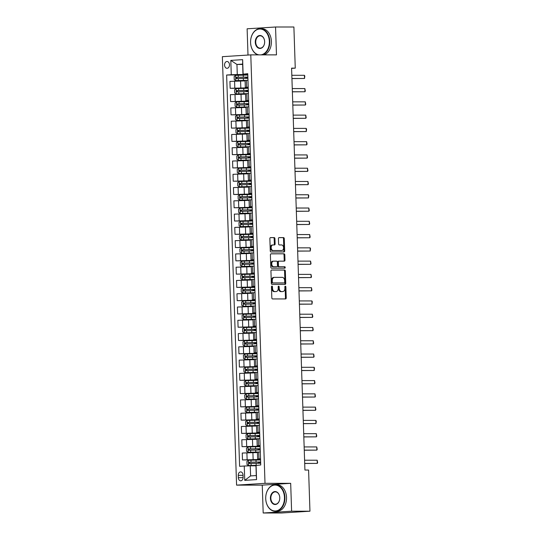 <?xml version="1.0" encoding="UTF-8"?>
<svg xmlns="http://www.w3.org/2000/svg" width="540" height="540" viewBox="0 0 540 540"><rect width="100%" height="100%" fill="white"/><g stroke="black" fill="none" stroke-linecap="round" stroke-linejoin="round"><path stroke-width="0.81" d="M271.937 286.092A0.729 0.506 86.4 0 0 271.458 286.821L271.829 297.891A1.046 0.722 86.4 0 0 272.585 298.937L285.545 298.937A1.046 0.722 86.4 0 0 286.234 297.891L285.863 286.821A0.729 0.506 86.4 0 0 284.857 286.821L284.904 288.252A3.341 2.302 86.4 0 1 282.812 291.587A3.341 2.302 86.4 0 1 282.71 291.587L281.63 291.587A3.341 2.302 86.4 0 1 279.214 288.252L279.166 286.821A0.729 0.506 86.4 0 0 278.161 286.821L278.208 288.252A3.341 2.302 86.4 0 1 276.109 291.587A3.341 2.302 86.4 0 1 276.014 291.587L274.934 291.587A3.341 2.302 86.4 0 1 272.518 288.252L272.471 286.821A0.729 0.506 86.4 0 0 271.937 286.092M224.566 65.05A3.402 2.464 -90 0 0 227.023 68.297A3.402 2.464 -90 0 0 229.487 64.739A3.402 2.464 -90 0 0 227.023 61.492A3.402 2.464 -90 0 0 224.566 65.05M274.941 238.64A1.046 0.722 86.4 0 0 274.185 237.6L270.547 237.6A1.046 0.722 86.4 0 0 269.858 238.64L270.27 250.938A1.046 0.722 86.4 0 0 271.026 251.984L283.986 251.978A1.046 0.722 86.4 0 0 284.675 250.938L284.269 238.64A1.046 0.722 86.4 0 0 283.514 237.6L279.119 237.6A1.046 0.722 86.4 0 0 278.431 238.64L278.606 243.905A1.046 0.722 86.4 0 0 279.362 244.944L281.543 244.944A2.788 1.924 86.4 0 1 283.561 247.671A2.788 1.924 86.4 0 1 281.812 250.519A2.788 1.924 86.4 0 1 281.725 250.519L273.193 250.519A2.788 1.924 86.4 0 1 271.175 247.793A2.788 1.924 86.4 0 1 272.923 244.951A2.788 1.924 86.4 0 1 273.004 244.944L274.428 244.944A1.046 0.722 86.4 0 0 275.117 243.905L274.941 238.64L274.172 238.687A1.046 0.722 86.4 0 0 273.416 237.647L270.331 237.647M276.473 54.871L275.549 27L293.895 27L295.259 68.148L291.587 68.148L304.918 470.05L308.59 470.05L309.953 511.198L291.607 511.198L290.682 483.327L265.005 483.327L250.79 54.878L276.473 54.871M271.62 270.014A1.046 0.722 86.4 0 0 270.938 271.053L271.343 283.351A1.046 0.722 86.4 0 0 272.099 284.398L285.066 284.398A1.046 0.722 86.4 0 0 285.748 283.351L285.343 271.053A1.046 0.722 86.4 0 0 284.587 270.014L271.559 270.014M270.81 267.145L270.398 254.846A1.046 0.722 86.4 0 1 271.087 253.807L284.047 253.807A1.046 0.722 86.4 0 1 284.803 254.846L284.978 260.111A1.046 0.722 86.4 0 1 284.324 261.151A1.046 0.722 86.4 0 0 284.324 261.151L279.038 261.151A1.046 0.722 86.4 0 0 278.35 262.197L278.465 265.687A1.046 0.722 86.4 0 0 279.221 266.726L284.695 266.726A0.729 0.506 86.4 0 1 284.762 268.184A0.729 0.506 86.4 0 0 284.762 268.184L271.559 268.191A1.046 0.722 86.4 0 1 270.81 267.145M243.095 477.374L243.02 475.038A3.294 2.383 -90 0 0 240.638 471.893A3.294 2.383 -90 0 0 238.255 475.335L238.329 477.677A3.294 2.383 -90 0 0 240.712 480.816A3.294 2.383 -90 0 0 243.095 477.374M265.005 483.327L236.581 485.129L222.365 56.673L250.79 54.878M256.088 465.271L256.561 479.608L244.735 480.357L244.256 466.02L250.263 465.824L250.601 475.916L256.284 475.551L255.953 465.467L260.739 464.974L247.759 73.69L242.973 74.176L242.636 64.091L236.952 64.449L237.283 74.54L247.786 74.534M247.793 74.871L226.631 75.026L239.612 466.317L244.256 466.02M226.631 75.026L231.275 74.729L230.803 60.399L242.636 59.65L243.108 73.98M290.682 483.327L262.258 485.129L263.183 513L291.607 511.198M263.183 513L281.529 513L309.953 511.198M275.549 27L247.124 28.802L247.995 55.053M262.258 485.129L236.581 485.129M291.593 68.377L295.259 68.148M250.263 465.824L255.96 465.824M242.649 64.449L236.952 64.449L230.803 60.399M247.705 88.297L230.155 88.297L229.925 81.398L245.099 80.906M230.155 88.297L248.225 87.811M248.677 101.419L230.594 101.574L230.364 94.669L245.538 94.183M230.594 101.574L248.663 101.081M249.116 114.689L231.032 114.844L230.803 107.946L245.984 107.453M231.032 114.844L249.102 114.358M249.554 127.96L231.471 128.115L231.242 121.217L246.422 120.724M231.471 128.115L249.548 127.629M249.466 141.392L231.917 141.392L231.687 134.487L246.861 134.001M231.917 141.392L249.986 140.9M250.439 154.508L232.355 154.663L232.126 147.764L247.3 147.272M232.355 154.663L250.425 154.177M250.877 167.778L232.794 167.94L232.565 161.035L247.745 160.549M232.794 167.94L250.864 167.447M250.79 181.21L233.233 181.21L233.003 174.305L248.184 173.819M233.233 181.21L251.309 180.718M251.228 194.481L233.672 194.481L233.449 187.583L248.623 187.09M233.672 194.481L251.748 193.995M252.2 207.603L234.117 207.758L233.888 200.853L249.062 200.367M234.117 207.758L252.187 207.266M252.639 220.874L234.556 221.029L234.326 214.13L249.507 213.638M234.556 221.029L252.626 220.543M252.551 234.299L234.995 234.299L234.765 227.401L249.946 226.908M234.995 234.299L253.071 233.813M253.517 247.421L235.433 247.577L235.204 240.671L250.385 240.185M235.433 247.577L253.51 247.084M253.962 260.692L235.879 260.847L235.649 253.949L250.823 253.456M235.879 260.847L253.949 260.361M254.401 273.962L236.318 274.124L236.088 267.219L251.262 266.733M236.318 274.124L254.387 273.632M254.313 287.395L236.756 287.395L236.527 280.49L251.708 280.004M236.756 287.395L254.826 286.902M255.278 300.51L237.195 300.665L236.966 293.767L252.146 293.274M237.195 300.665L255.272 300.179M255.724 313.787L237.641 313.943L237.411 307.037L252.585 306.551M237.641 313.943L255.71 313.45M255.629 327.213L238.079 327.213L237.85 320.315L253.024 319.822M238.079 327.213L256.149 326.727M256.075 340.484L238.518 340.484L238.288 333.585L253.469 333.092M238.518 340.484L256.588 339.998M257.04 353.606L238.957 353.761L238.727 346.856L253.908 346.37M238.957 353.761L257.033 353.268M257.479 366.876L239.396 367.031L239.173 360.133L254.347 359.64M239.396 367.031L257.472 366.545M257.391 380.302L239.841 380.308L239.612 373.403L254.786 372.911M239.841 380.308L257.911 379.816M258.363 393.424L240.28 393.579L240.05 386.674L255.231 386.188M240.28 393.579L258.35 393.086M258.802 406.694L240.719 406.85L240.489 399.951L255.67 399.458M240.719 406.85L258.795 406.363M259.24 419.971L241.157 420.127L240.928 413.221L256.109 412.736M241.157 420.127L259.234 419.634M259.153 433.397L241.603 433.397L241.373 426.492L256.547 426.006M241.603 433.397L259.673 432.905M260.125 446.513L242.042 446.668L241.812 439.769L256.986 439.276M242.042 446.668L260.111 446.182M260.564 459.79L242.48 459.945L242.251 453.04L257.432 452.554M242.48 459.945L260.55 459.452M260.543 459.095L257.648 459.041L260.53 458.798M260.098 445.824L257.202 445.77L260.091 445.527M259.659 432.547L256.763 432.493L259.652 432.257M259.22 419.276L256.325 419.222L259.214 418.979M258.781 405.999L255.886 405.945L258.768 405.709M258.343 392.729L255.44 392.675L258.329 392.432M257.897 379.458L255.001 379.404L257.891 379.161M257.459 366.181L254.563 366.127L257.452 365.89M257.02 352.91L254.124 352.856L257.006 352.613M256.581 339.64L253.685 339.586L256.568 339.343M256.135 326.363L253.24 326.309L256.129 326.072M255.697 313.092L252.801 313.038L255.69 312.795M255.258 299.815L252.362 299.768L255.245 299.525M254.819 286.544L251.924 286.49L254.806 286.254M254.374 273.274L251.478 273.22L254.367 272.977M253.935 259.997L251.039 259.943L253.928 259.706M253.496 246.726L250.601 246.672L253.49 246.429M253.058 233.456L250.162 233.401L253.044 233.159M252.619 220.178L249.716 220.124L252.605 219.888M252.173 206.908L249.278 206.854L252.167 206.611M251.735 193.637L248.839 193.583L251.728 193.34M251.296 180.36L248.4 180.306L251.282 180.07M250.857 167.09L247.961 167.036L250.844 166.793M250.412 153.812L247.516 153.758L250.405 153.522M249.973 140.542L247.077 140.488L249.966 140.245M249.534 127.271L246.638 127.217L249.521 126.974M249.095 113.994L246.2 113.94L249.082 113.704M248.65 100.724L245.754 100.669L248.643 100.427M248.211 87.453L245.315 87.399L248.204 87.156M247.772 74.176L242.973 74.176M260.145 463.246L260.118 462.341M257.648 459.041L257.418 452.135L260.3 451.899M259.706 449.975L259.673 449.071M257.202 445.77L256.973 438.865L259.862 438.622M259.686 433.242L259.153 433.411M259.268 436.698L259.234 435.794M256.763 432.493L256.534 425.594L259.423 425.351M258.822 423.428L258.795 422.523M256.325 419.222L256.095 412.317L258.984 412.081M258.383 410.157L258.356 409.252M255.886 405.945L255.656 399.046L258.538 398.804M257.945 396.88L257.911 395.975M255.44 392.675L255.218 385.776L258.1 385.533M257.924 380.147L257.391 380.315M257.506 383.609L257.472 382.705M255.001 379.404L254.772 372.499L257.661 372.263M257.06 370.339L257.033 369.428M254.563 366.127L254.333 359.228L257.222 358.985M256.622 357.062L256.594 356.157M254.124 352.856L253.894 345.951L256.777 345.715M256.601 340.328L256.075 340.497M256.183 343.791L256.149 342.887M253.685 339.586L253.456 332.681L256.338 332.438M256.163 327.058L255.636 327.226M255.744 330.521L255.71 329.609M253.24 326.309L253.01 319.41L255.899 319.167M255.299 317.243L255.272 316.339M252.801 313.038L252.572 306.133L255.46 305.897M254.86 303.973L254.833 303.068M252.362 299.768L252.133 292.862L255.022 292.619M254.84 287.24L254.313 287.408M254.421 290.696L254.394 289.791M251.924 286.49L251.694 279.592L254.576 279.349M253.982 277.425L253.949 276.521L253.571 276.575L253.955 276.601M251.478 273.22L251.249 266.315L254.138 266.078M253.544 264.154L253.51 263.243L253.132 263.304L253.51 263.331M251.039 259.943L250.81 253.044L253.699 252.801M253.098 250.877L253.071 249.973M250.601 246.672L250.371 239.774L253.26 239.531M253.078 234.144L252.551 234.313M252.659 237.607L252.632 236.702M250.162 233.401L249.932 226.496L252.815 226.26M252.221 224.336L252.187 223.425M249.716 220.124L249.494 213.226L252.376 212.983M251.782 211.059L251.748 210.154M249.278 206.854L249.048 199.949L251.937 199.712M251.755 194.326L251.228 194.495M251.336 197.788L251.309 196.884M248.839 193.583L248.609 186.678L251.498 186.435M251.316 181.055L250.79 181.224M250.898 184.511L250.871 183.607M248.4 180.306L248.171 173.407L251.053 173.165M250.459 171.241L250.425 170.336M247.961 167.036L247.732 160.13L250.614 159.894M250.02 157.97L249.986 157.066M247.516 153.758L247.286 146.86L250.175 146.617M250 141.237L249.466 141.406M249.575 144.693L249.548 143.789M247.077 140.488L246.847 133.589L249.737 133.346M249.136 131.423L249.109 130.518M246.638 127.217L246.409 120.312L249.298 120.076M248.697 118.152L248.67 117.241M246.2 113.94L245.97 107.042L248.852 106.799M248.258 104.875L248.225 103.97M245.754 100.669L245.525 93.764L248.413 93.528M248.238 88.142L247.705 88.31M247.82 91.604L247.786 90.7M245.315 87.399L245.086 80.494L247.975 80.251M237.283 74.54L231.275 74.729M247.374 78.327L247.347 77.423M250.601 475.916L244.735 480.357M256.284 475.551L256.561 479.608M242.636 59.65L242.636 64.091M271.553 286.375A0.729 0.506 86.4 0 1 271.701 286.868L271.748 288.299A3.341 2.302 86.4 0 0 274.165 291.634L274.934 291.587M275.447 291.62A3.341 2.302 86.4 0 1 275.346 291.634A3.341 2.302 86.4 0 1 275.245 291.634L274.165 291.634M282.143 291.62A3.341 2.302 86.4 0 1 282.042 291.634A3.341 2.302 86.4 0 1 281.941 291.634L280.861 291.634A3.341 2.302 86.4 0 1 278.444 288.299L278.397 286.868A0.729 0.506 86.4 0 0 278.249 286.375M284.992 298.937A1.046 0.722 86.4 0 0 285.464 297.938L285.1 286.868A0.729 0.506 86.4 0 0 284.945 286.375M284.513 284.398A1.046 0.722 86.4 0 0 284.985 283.399L284.573 271.1A1.046 0.722 86.4 0 0 283.817 270.061L271.404 270.061M272.315 282.204A0.729 0.506 86.4 0 0 272.842 282.94L284.222 282.933A0.729 0.506 86.4 0 0 284.702 282.204L284.654 280.692A3.341 2.302 86.4 0 0 282.238 277.358L274.462 277.358A3.341 2.302 86.4 0 0 274.361 277.364A3.341 2.302 86.4 0 0 272.268 280.699L272.315 282.204L271.546 282.258A0.729 0.506 86.4 0 0 272.072 282.987L272.842 282.94M283.5 282.98A0.729 0.506 86.4 0 1 283.48 282.987A0.729 0.506 86.4 0 0 283.48 282.987L272.072 282.987M274.259 277.371L273.692 277.412A3.341 2.302 86.4 0 0 273.591 277.412A3.341 2.302 86.4 0 0 271.499 280.746L272.268 280.699M271.546 282.258L271.499 280.746M270.871 253.854L284.047 253.807M283.743 261.151A1.046 0.722 86.4 0 0 284.209 260.159L284.033 254.894A1.046 0.722 86.4 0 0 283.284 253.854M278.971 261.158L278.269 261.205A1.046 0.722 86.4 0 0 277.58 262.244L277.695 265.734A1.046 0.722 86.4 0 0 278.451 266.78L284.695 266.726M284.155 268.191A0.729 0.506 86.4 0 0 283.925 266.78M273.578 261.151A2.788 1.924 86.4 0 0 273.497 261.158A2.788 1.924 86.4 0 0 271.748 263.999A2.788 1.924 86.4 0 0 273.767 266.726L276.77 266.726A1.046 0.722 86.4 0 0 277.459 265.687L277.344 262.197A1.046 0.722 86.4 0 0 276.588 261.151L273.578 261.151M273.409 261.164L272.808 261.205A2.788 1.924 86.4 0 0 272.727 261.205A2.788 1.924 86.4 0 0 270.979 264.053A2.788 1.924 86.4 0 0 272.997 266.78L273.767 266.726M276.068 266.774A1.046 0.722 86.4 0 1 276.001 266.78L272.997 266.78M273.875 244.944A1.046 0.722 86.4 0 0 274.347 243.952L274.172 238.687M272.835 244.958L272.234 244.991A2.788 1.924 86.4 0 0 272.153 244.998A2.788 1.924 86.4 0 0 270.405 247.847A2.788 1.924 86.4 0 0 272.423 250.574L273.193 250.519M281.124 250.56A2.788 1.924 86.4 0 1 281.043 250.567A2.788 1.924 86.4 0 1 280.955 250.574L272.423 250.574M283.439 251.978A1.046 0.722 86.4 0 0 283.905 250.985L283.5 238.687A1.046 0.722 86.4 0 0 282.744 237.647L278.903 237.647M260.57 459.959L248.413 460.256L246.915 461.41L247.023 464.596L248.589 465.561L256.048 465.332M248.589 465.561L256.014 465.372M260.638 461.977L249.149 462.233L249.19 463.509L260.678 463.246M260.118 462.49L258.356 462.443L260.037 462.044M260.644 462.294L260.118 462.422M250.25 463.509C249.399 463.118 249.379 462.699 250.202 462.233L260.638 462.065M260.644 462.2L260.044 462.26M304.594 460.215L317.176 460.215L317.635 462.638L317.284 463.401L304.702 463.489M317.176 460.215L317.284 463.401L304.702 463.401M260.132 446.681L247.975 446.978L246.476 448.139L246.578 451.325L248.15 452.291L258.728 452L258.957 458.899M248.15 452.291L257.897 452.061M260.199 448.7L248.71 448.963L248.751 450.232L260.24 449.975M259.679 449.219L257.911 449.172L259.598 448.774M260.206 449.024L259.679 449.152M249.804 450.232C248.954 449.847 248.94 449.422 249.763 448.963L260.199 448.794M260.206 448.929L259.605 448.99M259.686 433.411L247.536 433.708L246.031 434.869L246.139 438.048L247.712 439.013L258.289 438.723L258.518 445.628M247.712 439.013L257.459 438.784M259.754 435.429L248.272 435.686L248.312 436.961L259.801 436.705M259.24 435.942L257.472 435.895L259.16 435.496M259.767 435.746L259.24 435.881M249.365 436.961C248.515 436.577 248.501 436.151 249.325 435.686L259.76 435.517M259.76 435.652L259.166 435.719M259.247 420.14L247.097 420.431L245.592 421.592L245.7 424.777L247.273 425.743L257.85 425.452L258.079 432.351M247.273 425.743L257.02 425.513M259.315 422.159L247.826 422.415L247.874 423.691L259.355 423.428M258.802 422.671L257.033 422.624L258.714 422.226M259.328 422.476L258.795 422.604M248.927 423.691C248.076 423.299 248.063 422.874 248.886 422.415L259.322 422.246M259.322 422.381L258.728 422.442M304.155 446.938L316.737 446.938L317.196 449.368L316.845 450.124L304.263 450.212M316.737 446.938L316.845 450.124L304.256 450.124M303.716 433.667L316.298 433.667L316.757 436.091L316.406 436.853L303.824 436.941M316.298 433.667L316.406 436.853L303.818 436.853M303.271 420.397L315.86 420.397L316.265 421.227L315.961 423.576L303.379 423.671M315.86 420.397L315.961 423.576L303.379 423.583M258.809 406.863L246.652 407.16L245.153 408.321L245.261 411.507L246.834 412.472L257.411 412.175L257.641 419.081M246.834 412.472L256.581 412.243M258.876 408.881L247.388 409.144L247.428 410.413L258.916 410.157M258.356 409.401L256.594 409.347L258.275 408.949M258.89 409.205L258.356 409.334M248.488 410.413C247.637 410.029 247.624 409.604 248.441 409.144L258.876 408.976M258.883 409.111L258.282 409.171M302.832 407.12L315.414 407.12L315.873 409.55L315.522 410.306L302.94 410.393M315.414 407.12L315.522 410.306L302.94 410.306M265.727 498.623A12.967 9.383 -90 0 0 275.528 510.982A12.967 9.383 -90 0 0 284.465 497.435A12.967 9.383 -90 0 0 274.664 485.075A12.967 9.383 -90 0 0 265.727 498.623A13.284 9.612 90 0 1 275.319 484.745A13.284 9.612 90 0 1 284.918 497.421A13.284 9.612 90 0 1 275.319 511.319A13.284 9.612 90 0 1 265.714 498.636M270.412 498.326A6.487 4.691 90 0 1 274.88 491.555A6.487 4.691 90 0 1 279.781 497.732A6.163 4.462 -90 0 0 275.319 491.866A6.163 4.462 -90 0 0 270.864 498.312A6.163 4.462 -90 0 0 275.319 504.198A6.163 4.462 -90 0 0 279.774 497.745A6.487 4.691 90 0 1 275.312 504.509A6.487 4.691 90 0 1 270.412 498.326M275.319 484.745L276.932 484.745A13.284 9.612 90 0 1 286.531 497.421A13.284 9.612 90 0 1 276.932 511.319L275.319 511.319M260.901 54.878A12.967 9.383 -90 0 0 269.339 41.377A12.967 9.383 -90 0 0 259.538 29.018A12.967 9.383 -90 0 0 250.594 42.566A12.967 9.383 -90 0 0 259.038 54.878M257.897 54.878A13.284 9.612 90 0 1 250.587 42.579A13.284 9.612 90 0 1 260.185 28.681A13.284 9.612 90 0 1 269.791 41.364A13.284 9.612 90 0 1 262.481 54.878M255.278 42.269A6.487 4.691 90 0 1 259.754 35.492A6.487 4.691 90 0 1 264.654 41.675A6.487 4.691 90 0 1 260.179 48.445A6.487 4.691 90 0 1 255.278 42.269M264.641 41.688A6.163 4.462 -90 0 0 260.185 35.802A6.163 4.462 -90 0 0 255.731 42.255A6.163 4.462 -90 0 0 260.185 48.134A6.163 4.462 -90 0 0 264.641 41.688M260.185 28.681L261.799 28.681A13.284 9.612 90 0 1 271.404 41.364A13.284 9.612 90 0 1 264.094 54.878M258.37 393.593L246.213 393.889L244.715 395.044L244.816 398.23L246.388 399.195L256.966 398.905L257.195 405.81M246.388 399.195L256.135 398.965M258.437 395.611L246.949 395.867L246.989 397.143L258.478 396.887M257.918 396.124L256.149 396.077L257.837 395.678M258.444 395.928L257.918 396.063M248.049 397.143C247.192 396.758 247.178 396.333 248.002 395.867L258.437 395.699M258.444 395.834L257.843 395.894M302.393 393.849L314.975 393.849L315.434 396.272L315.083 397.035L302.501 397.123M314.975 393.849L315.083 397.035L302.501 397.035M257.931 380.322L245.774 380.612L244.269 381.773L244.377 384.959L245.95 385.925L256.527 385.634L256.757 392.533M245.95 385.925L255.697 385.695M257.992 382.334L246.51 382.597L246.55 383.873L258.039 383.609M257.479 382.853L255.71 382.806L257.398 382.408M258.005 382.658L257.479 382.786M247.604 383.873C246.753 383.481 246.74 383.056 247.563 382.597L257.999 382.428M258.005 382.563L257.404 382.624M301.954 380.579L314.537 380.572L314.996 383.002L314.644 383.758L302.062 383.846M314.537 380.572L314.644 383.758L302.056 383.758M257.486 367.045L245.335 367.342L243.83 368.503L243.938 371.689L245.511 372.654L256.088 372.357L256.318 379.262M245.511 372.654L255.258 372.425M257.553 369.063L246.065 369.32L246.112 370.595L257.594 370.339M257.04 369.583L255.272 369.529L256.959 369.131M257.567 369.387L257.033 369.515M247.165 370.595C246.314 370.211 246.301 369.785 247.124 369.32L257.56 369.158M257.56 369.293L256.966 369.353M301.509 367.301L314.098 367.301L314.503 368.132L314.199 370.487L301.624 370.575M314.098 367.301L314.199 370.487L301.617 370.487M257.047 353.774L244.89 354.071L243.392 355.226L243.5 358.412L245.072 359.377L255.65 359.087L255.879 365.985M245.072 359.377L254.819 359.147M257.114 355.793L245.626 356.049L245.666 357.325L257.155 357.068M256.594 356.306L254.833 356.258L256.514 355.86M257.128 356.11L256.594 356.245M246.726 357.325C245.876 356.94 245.862 356.515 246.685 356.049L257.114 355.88M257.121 356.015L256.52 356.076M301.07 354.031L313.659 354.031L314.111 356.454L313.76 357.217L301.178 357.305M313.659 354.031L313.76 357.217L301.178 357.217M256.608 340.497L244.451 340.794L242.953 341.955L243.054 345.141L244.627 346.106L255.211 345.816L255.434 352.714M244.627 346.106L254.381 345.877M256.675 342.515L245.187 342.779L245.228 344.048L256.716 343.791M256.156 343.035L254.394 342.988L256.075 342.59M256.682 342.839L256.156 342.968M246.287 344.048C245.43 343.663 245.417 343.238 246.24 342.779L256.675 342.61M256.682 342.745L256.082 342.806M300.632 340.754L313.214 340.754L313.673 343.184L313.322 343.94L300.74 344.027M313.214 340.754L313.322 343.94L300.74 343.94M256.169 327.226L244.013 327.524L242.514 328.685L242.615 331.871L244.188 332.829L254.765 332.539L254.995 339.444M244.188 332.829L253.935 332.6M256.237 329.245L244.748 329.501L244.789 330.777L256.277 330.521M255.717 329.758L253.949 329.711L255.636 329.312M256.244 329.569L255.717 329.697M245.842 330.777C244.991 330.392 244.978 329.967 245.801 329.501L256.237 329.332M256.244 329.474L255.643 329.535M300.193 327.483L312.775 327.483L313.234 329.906L312.883 330.669L300.301 330.757M312.775 327.483L312.883 330.669L300.294 330.669M255.724 313.956L243.574 314.246L242.069 315.407L242.177 318.593L243.749 319.559L254.327 319.268L254.556 326.167M243.749 319.559L253.496 319.329M255.791 315.974L244.303 316.231L244.35 317.507L255.839 317.243M255.278 316.487L253.51 316.44L255.197 316.042M255.805 316.291L255.272 316.42M245.403 317.507C244.553 317.115 244.539 316.697 245.363 316.231L255.798 316.062M255.798 316.197L255.204 316.258M299.754 314.213L312.336 314.213L312.795 316.636L312.444 317.399L299.862 317.486M312.336 314.213L312.444 317.399L299.855 317.399M255.285 300.679L243.135 300.976L241.63 302.137L241.738 305.323L243.31 306.288L253.888 305.998L254.117 312.896M243.31 306.288L253.058 306.059M255.353 302.697L243.864 302.96L243.905 304.229L255.393 303.973M254.84 303.217L253.071 303.163L254.752 302.771M255.366 303.021L254.833 303.149M244.964 304.229C244.114 303.845 244.1 303.419 244.924 302.96L255.359 302.791M255.359 302.926L254.759 302.987M299.309 300.935L311.897 300.935L312.302 301.772L311.999 304.121L299.416 304.209M311.897 300.935L311.999 304.121L299.416 304.121M254.846 287.408L242.69 287.705L241.191 288.86L241.299 292.046L242.865 293.011L253.449 292.721L253.679 299.626M242.865 293.011L252.619 292.781M254.914 289.426L243.425 289.683L243.466 290.959L254.954 290.702M254.394 289.94L252.632 289.892L254.313 289.494M254.921 289.744L254.394 289.879M244.526 290.959C243.675 290.574 243.655 290.149 244.478 289.683L254.914 289.514M254.921 289.649L254.32 289.71M298.87 287.665L311.452 287.665L311.911 290.088L311.56 290.851L298.978 290.939M311.452 287.665L311.56 290.851L298.978 290.851M254.407 274.138L242.251 274.428L240.752 275.589L240.854 278.775L242.426 279.74L253.004 279.45L253.233 286.349M242.426 279.74L252.173 279.511M254.475 276.156L242.987 276.413L243.027 277.688L254.516 277.425M253.955 276.669L252.187 276.622L253.874 276.224M254.482 276.473L253.922 276.521M244.08 277.688C243.23 277.297 243.216 276.872 244.04 276.413L254.475 276.244M254.482 276.379L253.881 276.44M298.431 274.394L311.013 274.394L311.472 276.818L311.121 277.574L298.539 277.661M311.013 274.394L311.121 277.574L298.532 277.574M253.962 260.861L241.812 261.158L240.307 262.319L240.415 265.505L241.988 266.47L252.565 266.173L252.794 273.078M241.988 266.47L251.735 266.24M254.03 262.879L242.548 263.135L242.588 264.411L254.077 264.154M253.517 263.399L251.748 263.344L253.435 262.946M254.043 263.203L253.483 263.25M243.641 264.411C242.791 264.026 242.777 263.601 243.601 263.135L254.036 262.973M254.036 263.108L253.442 263.169M297.992 261.117L310.574 261.117L311.033 263.54L310.682 264.303L298.1 264.391M310.574 261.117L310.682 264.303L298.094 264.303M253.523 247.59L241.373 247.887L239.868 249.041L239.976 252.227L241.549 253.193L252.126 252.902L252.356 259.808M241.549 253.193L251.296 252.963M253.591 249.608L242.102 249.865L242.15 251.141L253.631 250.884M253.078 250.121L251.309 250.074L252.99 249.676M253.604 249.925L253.071 250.06M243.203 251.141C242.352 250.756 242.339 250.331 243.162 249.865L253.597 249.696M253.597 249.831L253.004 249.892M297.547 247.847L310.135 247.847L310.541 248.677L310.237 251.032L297.655 251.12M310.135 247.847L310.237 251.032L297.655 251.032M253.085 234.32L240.928 234.61L239.429 235.771L239.537 238.957L241.103 239.922L251.687 239.632L251.917 246.53M241.103 239.922L250.857 239.693M253.152 236.331L241.663 236.594L241.704 237.87L253.193 237.607M252.632 236.851L250.871 236.804L252.551 236.405M253.159 236.655L252.632 236.783M242.764 237.87C241.913 237.478 241.9 237.053 242.716 236.594L253.152 236.425M253.159 236.56L252.558 236.621M297.108 234.569L309.69 234.569L310.149 236.999L309.798 237.755L297.216 237.843M309.69 234.569L309.798 237.755L297.216 237.755M252.646 221.042L240.489 221.339L238.991 222.5L239.092 225.686L240.665 226.645L251.242 226.355L251.471 233.26M240.665 226.645L250.412 226.422M252.713 223.06L241.225 223.317L241.265 224.593L252.754 224.336M252.194 223.58L250.425 223.526L252.113 223.128M252.72 223.385L252.194 223.513M242.325 224.593C241.468 224.208 241.454 223.783 242.278 223.317L252.713 223.148M252.72 223.29L252.119 223.351M296.669 221.299L309.251 221.299L309.71 223.722L309.359 224.485L296.777 224.573M309.251 221.299L309.359 224.485L296.777 224.485M252.207 207.772L240.05 208.069L238.545 209.223L238.653 212.409L240.226 213.374L250.803 213.084L251.032 219.982M240.226 213.374L249.973 213.145M252.268 209.79L240.786 210.047L240.827 211.322L252.315 211.059M251.755 210.303L249.986 210.256L251.674 209.857M252.281 210.107L251.755 210.236M241.88 211.322C241.029 210.931 241.016 210.512 241.839 210.047L252.275 209.878M252.281 210.013L251.681 210.074M296.231 208.028L308.812 208.028L309.272 210.451L308.921 211.214L296.339 211.302M308.812 208.028L308.921 211.214L296.332 211.214M251.762 194.495L239.612 194.792L238.106 195.953L238.214 199.138L239.787 200.104L250.364 199.814L250.594 206.712M239.787 200.104L249.534 199.874M251.829 196.513L240.341 196.776L240.388 198.045L251.87 197.788M251.316 197.032L249.548 196.985L251.235 196.587M251.843 196.837L251.309 196.965M241.441 198.045C240.59 197.66 240.577 197.235 241.4 196.776L251.836 196.607M251.836 196.742L251.242 196.803M295.785 194.751L308.374 194.751L308.779 195.588L308.475 197.937L295.9 198.025M308.374 194.751L308.475 197.937L295.893 197.937M251.323 181.224L239.166 181.521L237.668 182.682L237.776 185.861L239.348 186.826L249.925 186.536L250.155 193.441M239.348 186.826L249.095 186.597M251.39 183.242L239.902 183.499L239.942 184.775L251.431 184.518M250.871 183.755L249.109 183.708L250.79 183.31M251.404 183.56L250.871 183.695M241.002 184.775C240.151 184.39 240.138 183.965 240.962 183.499L251.39 183.33M251.397 183.465L250.796 183.532M295.346 181.481L307.935 181.481L308.387 183.904L308.036 184.667L295.454 184.754M307.935 181.481L308.036 184.667L295.454 184.667M250.884 167.954L238.727 168.244L237.229 169.405L237.33 172.591L238.903 173.556L249.487 173.266L249.71 180.164M238.903 173.556L248.657 173.326M250.952 169.972L239.463 170.228L239.504 171.504L250.992 171.241M250.432 170.485L248.67 170.438L250.351 170.039M250.958 170.289L250.432 170.417M240.563 171.504C239.706 171.113 239.693 170.687 240.516 170.228L250.952 170.06M250.958 170.195L250.357 170.255M294.908 168.21L307.49 168.21L307.949 170.633L307.598 171.389L295.016 171.484M307.49 168.21L307.598 171.389L295.016 171.396M250.445 154.676L238.288 154.973L236.79 156.134L236.891 159.32L238.464 160.286L249.041 159.989L249.271 166.894M238.464 160.286L248.211 160.056M250.513 156.695L239.024 156.958L239.065 158.227L250.553 157.97M249.993 157.214L248.225 157.16L249.912 156.762M250.519 157.019L249.993 157.147M240.118 158.227C239.267 157.842 239.254 157.417 240.077 156.958L250.513 156.789M250.519 156.924L249.919 156.985M294.469 154.933L307.051 154.933L307.51 157.363L307.159 158.119L294.577 158.207M307.051 154.933L307.159 158.119L294.57 158.119M250 141.406L237.85 141.703L236.345 142.857L236.453 146.043L238.025 147.008L248.603 146.718L248.832 153.623M238.025 147.008L247.772 146.779M250.067 143.424L238.579 143.681L238.626 144.956L250.115 144.7M249.554 143.937L247.786 143.89L249.473 143.492M250.081 143.741L249.548 143.876M239.679 144.956C238.829 144.572 238.815 144.146 239.638 143.681L250.074 143.512M250.074 143.647L249.48 143.708M294.03 141.662L306.612 141.662L307.071 144.086L306.72 144.848L294.138 144.936M306.612 141.662L306.72 144.848L294.131 144.848M249.561 128.135L237.411 128.425L235.906 129.587L236.014 132.773L237.587 133.738L248.164 133.447L248.393 140.346M237.587 133.738L247.334 133.508M249.629 130.147L238.14 130.41L238.181 131.686L249.669 131.423M249.116 130.667L247.347 130.619L249.028 130.221M249.642 130.471L249.109 130.599M239.24 131.686C238.39 131.294 238.376 130.869 239.2 130.41L249.635 130.241M249.635 130.376L249.035 130.437M293.584 128.392L306.173 128.385L306.578 129.222L306.275 131.571L293.693 131.659M306.173 128.385L306.275 131.571L293.693 131.571M249.122 114.858L236.966 115.155L235.467 116.316L235.575 119.502L237.141 120.467L247.725 120.17L247.954 127.076M237.141 120.467L246.895 120.238M249.19 116.876L237.701 117.133L237.742 118.409L249.23 118.152M248.67 117.396L246.908 117.342L248.589 116.944M249.197 117.2L248.67 117.329M238.802 118.409C237.951 118.024 237.931 117.599 238.754 117.133L249.19 116.971M249.197 117.106L248.596 117.167M293.146 115.115L305.728 115.115L306.187 117.538L305.836 118.3L293.254 118.388M305.728 115.115L305.836 118.3L293.254 118.3M248.684 101.588L236.527 101.885L235.028 103.039L235.13 106.225L236.702 107.19L247.28 106.9L247.509 113.798M236.702 107.19L246.449 106.961M248.751 103.606L237.263 103.862L237.303 105.138L248.792 104.875M248.231 104.119L246.463 104.072L248.15 103.673M248.758 103.923L248.231 104.051M238.356 105.138C237.506 104.753 237.492 104.328 238.316 103.862L248.751 103.694M248.758 103.829L248.157 103.889M292.707 101.844L305.289 101.844L305.748 104.267L305.397 105.03L292.815 105.118M305.289 101.844L305.397 105.03L292.808 105.03M248.238 88.31L236.088 88.607L234.583 89.768L234.691 92.954L236.263 93.919L246.841 93.629L247.07 100.528M236.263 93.919L246.011 93.69M248.306 90.329L236.824 90.592L236.864 91.861L248.353 91.604M247.793 90.848L246.024 90.801L247.712 90.403M248.319 90.653L247.786 90.781M237.917 91.861C237.067 91.476 237.053 91.051 237.877 90.592L248.312 90.423M248.312 90.558L247.718 90.619M292.268 88.567L304.85 88.567L305.309 90.997L304.958 91.753L292.376 91.841M304.85 88.567L304.958 91.753L292.37 91.753M247.799 75.04L235.649 75.337L234.144 76.498L234.252 79.684L235.825 80.642L246.402 80.352L246.632 87.257M235.825 80.642L245.572 80.413M247.867 77.058L236.378 77.315L236.425 78.59L247.907 78.334M247.354 77.571L245.585 77.524L247.266 77.126M247.88 77.382L247.347 77.51M237.478 78.59C236.628 78.206 236.615 77.78 237.438 77.315L247.874 77.146M247.874 77.281L247.28 77.348M291.823 75.296L304.412 75.296L304.817 76.127L304.513 78.482L291.931 78.57M304.412 75.296L304.513 78.482L291.931 78.482M240.577 80.906L240.806 87.811M241.022 94.183L241.245 101.081M241.461 107.453L241.691 114.358M241.9 120.731L242.129 127.629M242.339 134.001L242.568 140.9M242.777 147.272L243.007 154.177M243.223 160.549L243.452 167.447M243.662 173.819L243.891 180.718M244.1 187.09L244.33 193.995M244.539 200.367L244.769 207.266M244.985 213.638L245.214 220.543M245.423 226.908L245.653 233.813M245.862 240.185L246.091 247.084M246.301 253.456L246.53 260.361M246.746 266.733L246.969 273.632M247.185 280.004L247.415 286.902M247.624 293.274L247.853 300.179M248.063 306.551L248.292 313.45M248.501 319.822L248.731 326.727M248.947 333.092L249.176 339.998M249.386 346.37L249.615 353.268M249.824 359.64L250.054 366.545M250.263 372.917L250.493 379.816M250.709 386.188L250.938 393.086M251.147 399.458L251.377 406.363M251.586 412.736L251.816 419.634M252.025 426.006L252.254 432.911M252.47 439.276L252.693 446.182M252.909 452.554L253.138 459.452M246.901 452.75L247.131 459.648M246.456 439.472L246.685 446.377M246.017 426.202L246.247 433.1M245.579 412.925L245.808 419.83M245.14 399.654L245.369 406.559M244.701 386.383L244.924 393.282M244.256 373.106L244.485 380.012M243.817 359.836L244.046 366.741M243.378 346.565L243.607 353.464M242.939 333.288L243.169 340.193M242.494 320.018L242.723 326.916M242.055 306.747L242.285 313.646M241.616 293.47L241.846 300.375M241.178 280.199L241.407 287.098M240.732 266.922L240.962 273.827M240.293 253.651L240.523 260.557M239.855 240.381L240.084 247.28M239.416 227.104L239.645 234.009M238.977 213.833L239.2 220.732M238.532 200.563L238.761 207.461M238.093 187.285L238.322 194.191M237.654 174.015L237.884 180.913M237.215 160.738L237.445 167.643M236.77 147.467L236.999 154.373M236.331 134.197L236.56 141.095M235.892 120.919L236.122 127.825M235.454 107.649L235.683 114.547M235.008 94.379L235.238 101.277M234.569 81.101L234.799 88.007M243.095 477.677L238.329 477.677M243.027 475.335L238.255 475.335M271.748 288.299L272.518 288.252M275.245 291.634L276.014 291.587M278.397 286.868L279.166 286.821M278.444 288.299L279.214 288.252M280.861 291.634L281.63 291.587M281.941 291.634L282.71 291.587M285.1 286.868L285.863 286.821M285.464 297.938L286.234 297.891M271.701 286.868L272.471 286.821M283.817 270.061L284.587 270.014M284.573 271.1L285.343 271.053M284.985 283.399L285.748 283.351M284.033 254.894L284.803 254.846M284.209 260.159L284.978 260.111M277.58 262.244L278.35 262.197M277.695 265.734L278.465 265.687M278.451 266.78L279.221 266.726M276.001 266.78L276.77 266.726M274.347 243.952L275.117 243.905M280.955 250.574L281.725 250.519M282.744 237.647L283.514 237.6M283.5 238.687L284.269 238.64M283.905 250.985L284.675 250.938M273.416 237.647L274.185 237.6M248.38 460.283L248.555 465.541M256.122 463.307L256.19 465.264M256.014 460.019L256.082 462.031M251.066 463.442L251.134 465.453M250.958 460.148L251.026 462.166M250.202 462.233L249.149 462.233M247.934 447.005L248.11 452.264M255.683 450.036L255.751 452.054M255.575 446.742L255.643 448.76M250.628 450.164L250.695 452.183M250.519 446.877L250.587 448.889M249.763 448.963L248.71 448.963M247.496 433.735L247.671 438.993M255.245 436.765L255.312 438.777M255.137 433.471L255.204 435.49M250.189 436.894L250.25 438.912M250.074 433.6L250.142 435.618M249.325 435.686L248.272 435.686M247.057 420.464L247.232 425.716M254.806 423.488L254.867 425.507M254.691 420.194L254.759 422.213M249.743 423.617L249.811 425.635M249.635 420.329L249.703 422.348M248.886 422.415L247.826 422.415M246.618 407.187L246.794 412.445M254.36 410.218L254.428 412.236M254.252 406.924L254.32 408.942M249.304 410.346L249.372 412.364M249.197 407.052L249.264 409.07M248.441 409.144L247.388 409.144M246.179 393.917L246.348 399.175M253.922 396.94L253.989 398.959M253.814 393.653L253.881 395.671M248.866 397.076L248.933 399.094M248.758 393.782L248.825 395.8M248.002 395.867L246.949 395.867M245.734 380.646L245.909 385.898M253.483 383.67L253.55 385.688M253.375 380.376L253.442 382.394M248.427 383.798L248.495 385.817M248.312 380.511L248.38 382.529M247.563 382.597L246.51 382.597M245.295 367.369L245.471 372.627M253.044 370.4L253.112 372.418M252.929 367.106L252.997 369.124M247.982 370.528L248.049 372.546M247.874 367.234L247.941 369.252M247.124 369.32L246.065 369.32M244.856 354.098L245.032 359.357M252.599 357.122L252.666 359.14M252.491 353.835L252.558 355.853M247.543 357.257L247.61 359.276M247.435 353.963L247.502 355.982M246.685 356.049L245.626 356.049M244.418 340.828L244.586 346.079M252.16 343.852L252.227 345.87M252.052 340.558L252.119 342.576M247.104 343.98L247.172 345.998M246.996 340.693L247.064 342.711M246.24 342.779L245.187 342.779M243.972 327.55L244.148 332.809M251.721 330.581L251.788 332.593M251.613 327.287L251.681 329.306M246.665 330.71L246.733 332.728M246.557 327.416L246.618 329.434M245.801 329.501L244.748 329.501M243.533 314.28L243.709 319.531M251.282 317.304L251.35 319.322M251.174 314.017L251.235 316.028M246.22 317.439L246.287 319.451M246.112 314.145L246.179 316.163M245.363 316.231L244.303 316.231M243.095 301.003L243.27 306.261M250.837 304.034L250.904 306.052M250.729 300.74L250.796 302.758M245.781 304.162L245.849 306.18M245.673 300.875L245.741 302.886M244.924 302.96L243.864 302.96M242.656 287.732L242.831 292.99M250.398 290.756L250.466 292.775M250.29 287.469L250.357 289.487M245.342 290.891L245.41 292.91M245.234 287.597L245.302 289.615M244.478 289.683L243.425 289.683M242.21 274.462L242.386 279.713M249.959 277.486L250.027 279.504M249.851 274.192L249.919 276.21M244.904 277.614L244.971 279.632M244.796 274.327L244.863 276.345M244.04 276.413L242.987 276.413M241.772 261.185L241.947 266.443M249.521 264.215L249.588 266.234M249.413 260.921L249.48 262.94M244.465 264.344L244.526 266.362M244.35 261.05L244.418 263.068M243.601 263.135L242.548 263.135M241.333 247.914L241.508 253.172M249.082 250.938L249.143 252.956M248.967 247.651L249.035 249.669M244.019 251.073L244.087 253.091M243.911 247.779L243.979 249.797M243.162 249.865L242.102 249.865M240.894 234.644L241.07 239.895M248.636 237.668L248.704 239.686M248.528 234.374L248.596 236.392M243.581 237.796L243.648 239.814M243.472 234.509L243.54 236.527M242.716 236.594L241.663 236.594M240.455 221.366L240.624 226.625M248.198 224.397L248.265 226.409M248.09 221.103L248.157 223.121M243.142 224.525L243.209 226.544M243.034 221.231L243.101 223.25M242.278 223.317L241.225 223.317M240.01 208.096L240.185 213.354M247.759 211.12L247.826 213.138M247.651 207.833L247.718 209.844M242.703 211.255L242.771 213.266M242.588 207.961L242.656 209.979M241.839 210.047L240.786 210.047M239.571 194.819L239.747 200.077M247.32 197.849L247.388 199.868M247.205 194.555L247.273 196.574M242.257 197.978L242.325 199.996M242.15 194.69L242.217 196.702M241.4 196.776L240.341 196.776M239.132 181.548L239.308 186.806M246.875 184.579L246.942 186.59M246.767 181.285L246.834 183.303M241.819 184.707L241.886 186.725M241.711 181.413L241.778 183.431M240.962 183.499L239.902 183.499M238.694 168.278L238.862 173.529M246.436 171.302L246.503 173.32M246.328 168.008L246.395 170.026M241.38 171.43L241.448 173.448M241.272 168.143L241.34 170.161M240.516 170.228L239.463 170.228M238.248 155L238.424 160.258M245.997 158.031L246.065 160.049M245.889 154.737L245.957 156.755M240.941 158.159L241.009 160.178M240.833 154.865L240.894 156.883M240.077 156.958L239.024 156.958M237.809 141.73L237.985 146.988M245.558 144.754L245.626 146.772M245.45 141.467L245.511 143.485M240.496 144.889L240.563 146.907M240.388 141.595L240.455 143.613M239.638 143.681L238.579 143.681M237.371 128.459L237.546 133.711M245.113 131.483L245.18 133.502M245.005 128.189L245.072 130.208M240.057 131.612L240.125 133.63M239.949 128.324L240.017 130.343M239.2 130.41L238.14 130.41M236.932 115.182L237.107 120.44M244.674 118.213L244.742 120.231M244.566 114.919L244.634 116.937M239.618 118.341L239.686 120.359M239.51 115.047L239.578 117.065M238.754 117.133L237.701 117.133M236.486 101.912L236.662 107.17M244.235 104.936L244.303 106.954M244.127 101.648L244.195 103.667M239.179 105.071L239.247 107.089M239.072 101.777L239.132 103.795M238.316 103.862L237.263 103.862M236.048 88.641L236.223 93.892M243.797 91.665L243.864 93.683M243.689 88.371L243.756 90.389M238.741 91.793L238.802 93.811M238.626 88.506L238.694 90.517M237.877 90.592L236.824 90.592M235.609 75.364L235.784 80.622M243.358 78.395L243.419 80.406M243.243 75.101L243.31 77.119M238.295 78.523L238.363 80.541M238.187 75.229L238.255 77.247M237.438 77.315L236.378 77.315M275.346 291.634L276.109 291.587M282.042 291.634L282.812 291.587M273.591 277.412L274.361 277.364M278.235 261.205L279.005 261.151M272.727 261.205L273.497 261.158M276.035 266.774L276.804 266.726M272.153 244.998L272.923 244.951M281.043 250.567L281.812 250.519M258.343 462.038L258.356 462.443M257.897 448.767L257.911 449.172M257.459 435.496L257.472 435.895M257.02 422.219L257.033 422.624M256.581 408.949L256.594 409.347M256.135 395.678L256.149 396.077M255.697 382.401L255.71 382.806M255.258 369.131L255.272 369.529M254.819 355.853L254.833 356.258M254.381 342.583L254.394 342.988M253.935 329.312L253.949 329.711M253.496 316.035L253.51 316.44M253.058 302.765L253.071 303.163M252.619 289.494L252.632 289.892M252.173 276.217L252.187 276.622M251.735 262.946L251.748 263.344M251.296 249.669L251.309 250.074M250.857 236.399L250.871 236.804M250.412 223.128L250.425 223.526M249.973 209.851L249.986 210.256M249.534 196.58L249.548 196.985M249.095 183.31L249.109 183.708M248.657 170.033L248.67 170.438M248.211 156.762L248.225 157.16M247.772 143.492L247.786 143.89M247.334 130.214L247.347 130.619M246.895 116.944L246.908 117.342M246.449 103.667L246.463 104.072M246.011 90.396L246.024 90.801M245.572 77.126L245.585 77.524"/></g></svg>
